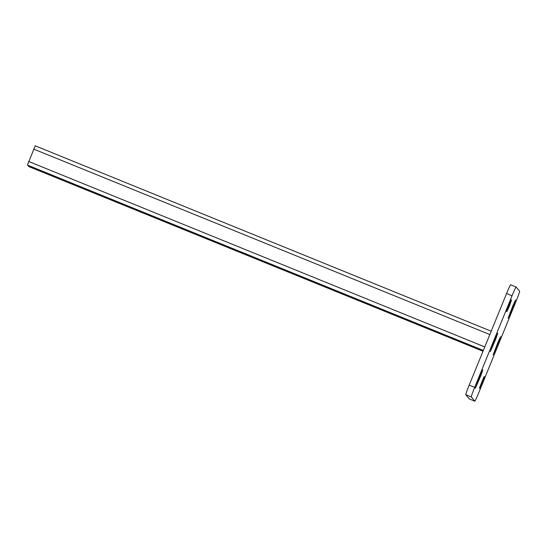 <?xml version="1.0" encoding="UTF-8"?>
<svg xmlns="http://www.w3.org/2000/svg" width="547" height="547" viewBox="0 0 547 547"><rect width="100%" height="100%" fill="white"/><g stroke="black" fill="none" stroke-linecap="round" stroke-linejoin="round"><path stroke-width="0.82" d="M482.263 382.859L479.712 388.329L479.445 388.008L484.109 376.548L484.382 376.869L482.263 382.859M509.373 306.19L506.823 311.66L506.556 311.339L511.219 299.879L511.493 300.2L509.373 306.19M469.312 398.961A9.901 0.485 -67.9 0 1 469.299 398.961L465.791 394.729A9.901 0.485 -67.9 0 1 469.182 385.143L506.57 293.527A9.901 0.485 -67.9 0 1 510.645 284.782A9.901 0.485 -67.9 0 1 510.659 284.789L516.142 287.018A9.901 0.485 112.1 0 0 512.06 295.763L506.57 293.527M469.182 385.143L474.673 387.379L512.06 295.763M516.142 287.018A9.901 0.485 112.1 0 1 516.149 287.025L519.65 291.25A9.901 0.485 112.1 0 1 516.259 300.829L478.871 392.445A9.901 0.485 112.1 0 1 474.796 401.19L469.299 398.961A9.901 0.485 -67.9 0 1 469.292 398.954L474.782 401.183A9.901 0.485 112.1 0 0 474.796 401.19L471.288 396.965L465.791 394.729M498.488 342.62L493.134 354.962L498.05 342.094L500.601 336.631L498.488 342.62L497.927 342.395M513.442 305.978L508.088 318.313L513.004 305.452L515.554 299.982L513.442 305.978L512.881 305.746M495.691 339.243L490.338 351.584L495.254 338.716L497.797 333.246L495.691 339.243L495.131 339.017M480.731 375.892L475.384 388.226L480.3 375.365L482.844 369.895L480.731 375.892L480.177 375.659M474.673 387.379A9.901 0.485 112.1 0 0 471.288 396.965M28.533 166.466L28.642 165.632M35.199 145.81L491.185 331.215L35.199 145.81L27.425 165.139L483.316 350.504L27.425 165.139M477.928 382.763L477.374 382.531M492.888 346.114L492.327 345.889M511.493 300.2L511.076 300.036M510.638 312.85L510.077 312.617M484.382 376.869L483.965 376.705M495.685 349.492L495.124 349.266M28.519 166.466L483.008 351.256L28.526 166.466M28.451 166.377L483.028 351.208M33.668 149.085L489.825 334.559M28.622 161.454L484.779 346.928M27.35 165.05L483.336 350.456"/></g></svg>
